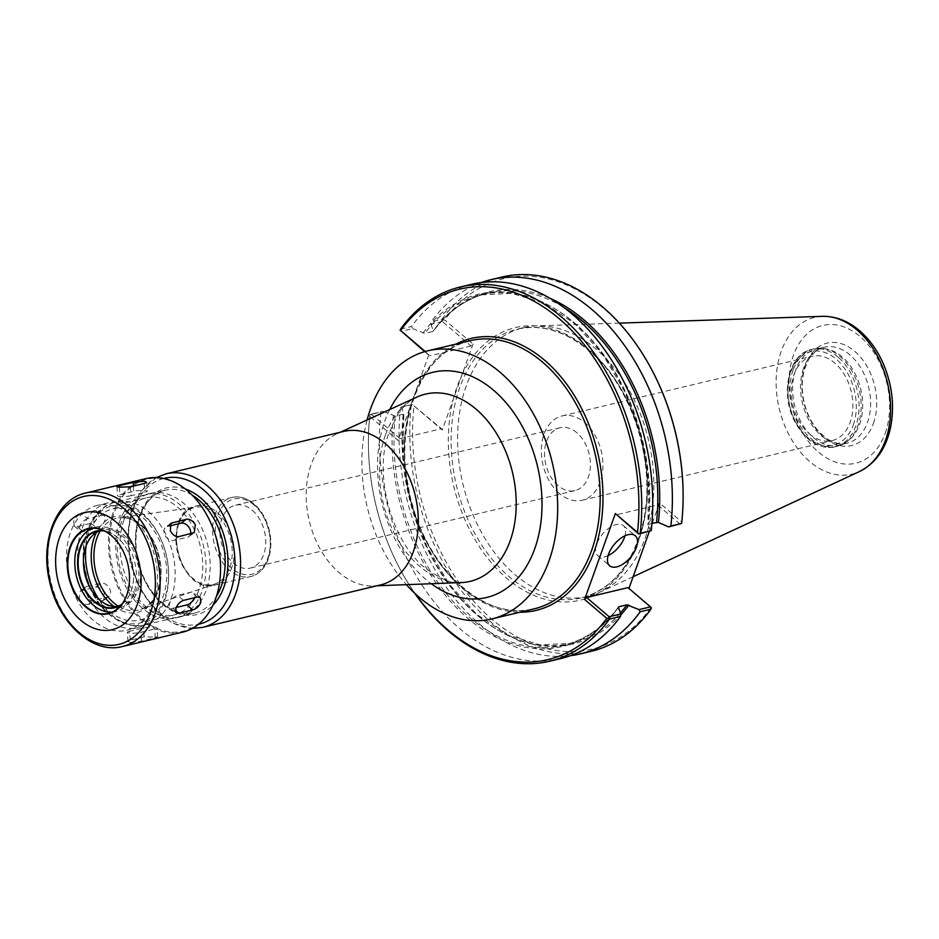 <?xml version="1.0" encoding="UTF-8"?>
<svg xmlns="http://www.w3.org/2000/svg" width="939" height="939" viewBox="0 0 939 939"><rect width="100%" height="100%" fill="white"/><g stroke="black" fill="none" stroke-linecap="round" stroke-linejoin="round"><path stroke-width="0.7" stroke-dasharray="4.7 3.52" d="M343.92 431.388A78.923 54.485 -103.4 0 0 336.89 433.818A78.923 54.485 -103.4 0 0 311.138 464.617A78.923 54.485 -103.4 0 0 318.344 545.594A78.923 54.485 -103.4 0 0 373.194 585.936A78.923 54.485 -103.4 0 0 380.553 584.927M367.102 419.956A137.822 95.144 -103.4 0 0 406.411 584.668M576.91 432.797A32.313 22.301 -103.4 0 0 559.961 427.761A32.313 22.301 -103.4 0 0 544.526 452.387A32.313 22.301 -103.4 0 0 558.001 485.592A32.313 22.301 -103.4 0 0 574.961 490.628A32.313 22.301 -103.4 0 0 590.385 466.002A32.313 22.301 -103.4 0 0 576.91 432.797M252.262 510.253A32.313 22.301 76.6 0 1 265.749 543.458A32.313 22.301 76.6 0 1 250.314 568.083A32.313 22.301 76.6 0 1 221.111 541.826A32.313 22.301 76.6 0 1 235.313 505.229A32.313 22.301 76.6 0 1 252.262 510.253M178.445 524.032A39.614 27.348 -103.4 0 0 183.95 568.048A39.614 27.348 -103.4 0 0 215.043 583.917A39.614 27.348 -103.4 0 0 229.738 567.743A39.614 27.348 -103.4 0 0 215.688 513.527A39.614 27.348 -103.4 0 0 196.697 507.025A39.614 27.348 -103.4 0 0 178.445 524.032M559.444 493.503A43.358 29.931 76.6 0 1 541.357 448.948A43.358 29.931 76.6 0 1 562.062 415.918A43.358 29.931 76.6 0 1 584.809 422.667A43.358 29.931 76.6 0 1 602.897 467.211A43.358 29.931 76.6 0 1 582.192 500.252A43.358 29.931 76.6 0 1 559.444 493.503M809.406 433.865A43.358 29.931 -103.4 0 0 832.154 440.614A43.358 29.931 -103.4 0 0 852.858 407.573A43.358 29.931 -103.4 0 0 834.771 363.029A43.358 29.931 -103.4 0 0 812.024 356.28A43.358 29.931 -103.4 0 0 791.319 389.309A43.358 29.931 -103.4 0 0 809.406 433.865M442.856 320.211L444.746 319.953L473.033 344.061L471.073 346.01L442.375 321.549L442.856 320.211L441.987 319.201A192.389 132.798 -103.4 0 1 501.802 277.075M651.384 607.885L650.938 607.803A190.406 131.437 -103.4 0 1 492.142 619.435A190.406 131.437 -103.4 0 1 413.982 405.883L442.269 429.992L453.314 399.157A140.099 96.705 -103.4 0 0 513.375 583.506A140.099 96.705 -103.4 0 0 639.929 537.073A140.099 96.705 -103.4 0 0 588.823 349.425A140.099 96.705 -103.4 0 0 462 374.896L473.033 344.061M652.323 523.152L659.542 502.999L681.702 521.884A190.406 131.437 -103.4 0 0 683.052 490.275M656.572 379.274A190.406 131.437 -103.4 0 0 444.746 319.953M651.854 524.467L649.319 531.521M628.93 588.471L650.938 607.803M681.702 521.884L681.55 523.633M442.375 321.549L430.848 324.295L431.247 321.772L441.987 319.201M481.367 282.522A192.389 132.798 -103.4 0 0 431.247 321.772M400.589 329.084L411.599 326.455L412.761 328.615L400.976 331.432M424.698 351.644L429.675 355.881L425.214 351.491M471.073 346.01L429.675 355.881M430.848 324.295L433.372 330.634L432.832 331.479L424.815 333.392L412.761 328.615M549.82 298.226A181.039 124.969 -103.4 0 0 433.372 330.634L432.832 331.479A180.053 124.288 -103.4 0 1 488.104 293.027L480.087 294.94A180.053 124.288 -103.4 0 0 424.815 333.392M471.413 284.329A192.389 132.798 -103.4 0 0 411.599 326.455M650.527 531.239L648.004 524.901L651.948 523.234M428.865 354.602L398.101 440.52L369.802 416.411A190.406 131.437 -103.4 0 0 368.452 448.02A190.406 131.437 -103.4 0 0 394.932 559.022A190.406 131.437 -103.4 0 0 415.238 593.73M413.982 405.883L441.459 428.7L400.061 438.583L398.101 440.52M400.061 438.583L371.926 414.604L369.802 416.411M371.926 414.604L371.95 413.982L369.907 414.874L369.813 416.353M371.95 413.982L383.147 411.317L369.907 414.874M369.872 414.921A192.389 132.798 -103.4 0 0 368.44 447.41A192.389 132.798 -103.4 0 0 395.19 559.574A192.389 132.798 -103.4 0 0 414.768 593.284M442.269 429.992L441.459 428.7M383.147 411.317L395.202 416.094L403.218 414.181L403.758 413.324L401.246 406.998L412.761 404.251M620.491 612.874A180.053 124.288 -103.4 0 1 571.675 643.297A180.053 124.288 -103.4 0 1 403.218 414.181L403.758 413.324A181.039 124.969 -103.4 0 0 472.822 611.043A181.039 124.969 -103.4 0 0 620.749 614.986M412.679 404.474L401.246 406.998M400.519 407.573A192.389 132.798 -103.4 0 0 570.396 655.704M627.956 587.638L628.778 588.917M411.27 405.002A192.389 132.798 -103.4 0 0 591.101 651.337M380.882 412.256A192.389 132.798 -103.4 0 0 560.712 658.591M680.141 524.173L657.57 504.936L616.172 514.818M422.949 333.122A181.039 124.969 -103.4 0 1 573.623 322.453A181.039 124.969 -103.4 0 1 648.004 524.901L648.544 524.056A180.053 124.288 -103.4 0 0 480.087 294.94L511.696 293.355L544.045 303.203L575.032 323.885L602.603 354.12L624.928 391.915L640.515 434.816L648.368 480.029L647.957 524.584M659.542 502.999L657.57 504.936M624.975 535.817A19.731 10.376 130.4 0 0 623.39 525.629A19.731 10.376 130.4 0 0 609.399 527.812A19.731 10.376 130.4 0 0 596.711 543.963A19.731 10.376 130.4 0 0 597.803 555.665A19.731 10.376 130.4 0 0 608.096 555.606M462 374.896L453.314 399.157A140.099 96.705 -103.4 0 1 462 374.896M793.126 369.966A50.119 34.59 -103.4 0 0 799.265 424.275A50.119 34.59 -103.4 0 0 837.201 446.365A50.119 34.59 -103.4 0 0 845.417 442.692A50.119 34.59 -103.4 0 0 858.023 425.261A50.119 34.59 -103.4 0 0 822.928 348.428A50.119 34.59 -103.4 0 0 813.937 348.862A50.119 34.59 -103.4 0 0 793.126 369.966M795.709 369.907A49.333 34.05 -103.4 0 0 801.753 423.36A49.333 34.05 -103.4 0 0 839.09 445.098A49.333 34.05 -103.4 0 0 847.178 441.483A49.333 34.05 -103.4 0 0 859.584 424.334A49.333 34.05 -103.4 0 0 825.041 348.709A49.333 34.05 -103.4 0 0 816.191 349.132A49.333 34.05 -103.4 0 0 795.709 369.907M873.411 423.395A52.666 36.351 -103.4 0 0 854.713 351.303A52.666 36.351 -103.4 0 0 805.216 365.283A52.666 36.351 -103.4 0 0 823.902 437.363A52.666 36.351 -103.4 0 0 873.411 423.395M645.116 538.2A138.127 95.344 -103.4 0 0 632.628 396.692A138.127 95.344 -103.4 0 0 536.862 325.88A138.127 95.344 -103.4 0 0 523.645 327.652A138.127 95.344 -103.4 0 0 466.284 385.8A138.127 95.344 -103.4 0 0 483.209 535.488A138.127 95.344 -103.4 0 0 587.755 596.359A138.127 95.344 -103.4 0 0 600.35 591.969A138.127 95.344 -103.4 0 0 645.116 538.2M130.333 642.429L141.437 641.267L157.623 637.041L144.16 636.853L130.275 640.175L127.997 641.478L130.333 642.429M129.641 631.243A7.888 1.326 -4.1 0 0 127.34 632.358A7.888 1.326 -4.1 0 0 132.258 633.226A7.888 1.326 -4.1 0 0 140.791 632.334L154.677 629.024A7.888 1.326 -4.1 0 0 156.977 627.909A7.888 1.326 -4.1 0 0 152.059 627.041A7.888 1.326 -4.1 0 0 143.526 627.933L129.641 631.243L130.275 640.175M79.228 598.882C81.623 603.002 84.639 604.833 88.289 604.387L103.607 600.408L104.229 592.92C101.987 588.694 99.123 586.758 95.625 587.086L80.273 591.089L79.228 598.882M86.975 586.476A7.888 5.47 53.2 0 0 85.519 587.157A7.888 5.47 53.2 0 0 85.226 595.796A7.888 5.47 53.2 0 0 93.524 600.467L107.41 597.157A7.888 5.47 53.2 0 0 108.865 596.476A7.888 5.47 53.2 0 0 109.159 587.837A7.888 5.47 53.2 0 0 100.872 583.166L86.975 586.476L81.74 590.396M73.676 521.274L74.287 526.098L77.174 526.615L91.071 523.305C94.487 522.037 97.022 519.373 98.677 515.311L98.407 510.769L95.684 510.405L81.799 513.715C78.195 514.83 75.496 517.354 73.676 521.274M87.667 518.727A7.888 4.155 130.4 0 0 80.789 524.455A7.888 4.155 130.4 0 0 80.249 531.181A7.888 4.155 130.4 0 0 83.055 531.627L96.94 528.305A7.888 4.155 130.4 0 0 103.83 522.577A7.888 4.155 130.4 0 0 104.37 515.851A7.888 4.155 130.4 0 0 101.553 515.417L87.667 518.727L81.799 513.715M131.026 495.733A7.888 1.326 175.9 0 1 122.481 496.625A7.888 1.326 175.9 0 1 117.563 495.757A7.888 1.326 175.9 0 1 119.863 494.642L133.749 491.332A7.888 1.326 175.9 0 1 142.294 490.44A7.888 1.326 175.9 0 1 147.2 491.32A7.888 1.326 175.9 0 1 144.911 492.423L131.026 495.733L130.38 486.813M190.629 533.786A7.888 5.47 -126.8 0 1 189.021 536.521A7.888 5.47 -126.8 0 1 187.565 537.19L173.68 540.5A7.888 5.47 -126.8 0 1 165.381 535.84A7.888 5.47 -126.8 0 1 165.675 527.19A7.888 5.47 -126.8 0 1 167.13 526.509L169.431 525.969M176.227 607.486L172.987 608.261A7.888 4.155 -49.6 0 1 170.17 607.815A7.888 4.155 -49.6 0 1 170.71 601.089A7.888 4.155 -49.6 0 1 177.6 595.361L191.486 592.051A7.888 4.155 -49.6 0 1 194.303 592.486A7.888 4.155 -49.6 0 1 194.514 597.732M129.488 577.121A43.405 29.966 -103.4 0 0 129.488 577.062A43.405 29.966 -103.4 0 0 123.455 551.756A43.405 29.966 -103.4 0 0 123.432 551.698M112.14 612.146A43.405 29.966 -103.4 0 0 115.685 611.618A43.405 29.966 -103.4 0 0 133.714 593.342A43.405 29.966 -103.4 0 0 128.397 546.298A43.405 29.966 -103.4 0 0 95.532 527.166A43.405 29.966 -103.4 0 0 92.139 528.293M121.577 604.646A39.461 27.243 -103.4 0 0 131.155 591.159A39.461 27.243 -103.4 0 0 133.631 574.856A39.461 27.243 -103.4 0 0 128.15 551.85A39.461 27.243 -103.4 0 0 103.936 530.723M122.14 603.906A39.074 26.973 -103.4 0 0 131.178 590.877A39.074 26.973 -103.4 0 0 133.631 574.738A39.074 26.973 -103.4 0 0 128.197 551.968A39.074 26.973 -103.4 0 0 104.769 531.134M117.551 606.5A39.074 26.973 -103.4 0 0 120.227 606.066A39.074 26.973 -103.4 0 0 136.46 589.622A39.074 26.973 -103.4 0 0 131.671 547.284A39.074 26.973 -103.4 0 0 102.093 530.066A39.074 26.973 -103.4 0 0 99.511 530.887M88.935 585.584A40.248 27.783 -103.4 0 0 89.017 585.748A40.248 27.783 -103.4 0 0 138.056 590.068A40.248 27.783 -103.4 0 0 123.772 534.984A40.248 27.783 -103.4 0 0 85.942 545.653A40.248 27.783 -103.4 0 0 83.418 562.285A40.248 27.783 -103.4 0 0 83.418 562.461M153.515 603.249A64.134 44.262 -103.4 0 0 145.651 533.751A64.134 44.262 -103.4 0 0 97.116 505.487A64.134 44.262 -103.4 0 0 70.484 532.483A64.134 44.262 -103.4 0 0 78.348 601.981A64.134 44.262 -103.4 0 0 126.882 630.245A64.134 44.262 -103.4 0 0 153.515 603.249M81.587 529.831A64.134 44.262 -103.4 0 0 89.451 599.328A64.134 44.262 -103.4 0 0 137.986 627.592A64.134 44.262 -103.4 0 0 164.618 600.596A64.134 44.262 -103.4 0 0 168.644 574.105A64.134 44.262 -103.4 0 0 159.724 536.721A64.134 44.262 -103.4 0 0 108.22 502.834A64.134 44.262 -103.4 0 0 81.587 529.831M89.463 586.64A60.178 41.539 -103.4 0 0 139.852 623.085A60.178 41.539 -103.4 0 0 164.841 597.756A60.178 41.539 -103.4 0 0 168.621 572.896A60.178 41.539 -103.4 0 0 160.252 537.812A60.178 41.539 -103.4 0 0 111.917 506.015A60.178 41.539 -103.4 0 0 86.928 531.345A60.178 41.539 -103.4 0 0 83.407 561.287M121.061 523.211A60.178 41.539 -103.4 0 0 128.432 588.424A60.178 41.539 -103.4 0 0 173.985 614.951A60.178 41.539 -103.4 0 0 198.986 589.61A60.178 41.539 -103.4 0 0 191.603 524.385A60.178 41.539 -103.4 0 0 146.05 497.87A60.178 41.539 -103.4 0 0 121.061 523.211M119.746 521.145A63.535 43.863 -103.4 0 0 127.54 590.009A63.535 43.863 -103.4 0 0 175.628 618.003A63.535 43.863 -103.4 0 0 202.014 591.253A63.535 43.863 -103.4 0 0 194.22 522.401A63.535 43.863 -103.4 0 0 146.132 494.395A63.535 43.863 -103.4 0 0 119.746 521.145M123.913 520.159A63.535 43.863 -103.4 0 0 131.706 589.011A63.535 43.863 -103.4 0 0 179.795 617.005A63.535 43.863 -103.4 0 0 206.181 590.255A63.535 43.863 -103.4 0 0 198.387 521.403A63.535 43.863 -103.4 0 0 150.299 493.409A63.535 43.863 -103.4 0 0 123.913 520.159M209.608 520.382A78.137 53.934 -103.4 0 0 114.464 512.095A78.137 53.934 -103.4 0 0 142.188 619.047A78.137 53.934 -103.4 0 0 215.63 598.319A78.137 53.934 -103.4 0 0 220.536 566.158M146.179 478.573A78.923 54.485 -103.4 0 0 113.396 511.802A78.923 54.485 -103.4 0 0 123.068 597.333A78.923 54.485 -103.4 0 0 182.812 632.111M385.542 434.64A96.248 66.434 76.6 0 1 416.939 397.08C409.944 400.19 403.594 405.871 397.878 414.122L388.053 435.414C374.309 474.5 390.683 540.054 424.815 567.778C441.494 579.656 453.619 584.598 461.202 582.579A96.248 66.434 76.6 0 1 419.698 566.37A96.248 66.434 76.6 0 1 385.542 434.64M389.697 409.58A115.779 79.921 -103.4 0 0 425.907 579.48A115.779 79.921 -103.4 0 0 431.247 583.718M178.997 523.176A40.647 28.053 -103.4 0 0 183.985 567.226A40.647 28.053 -103.4 0 0 214.749 585.138A40.647 28.053 -103.4 0 0 231.628 568.025A40.647 28.053 -103.4 0 0 217.202 512.389A40.647 28.053 -103.4 0 0 195.887 506.062A40.647 28.053 -103.4 0 0 178.997 523.176M215.113 514.56A40.647 28.053 -103.4 0 0 220.09 558.611A40.647 28.053 -103.4 0 0 250.854 576.523A40.647 28.053 -103.4 0 0 267.744 559.409A40.647 28.053 -103.4 0 0 253.319 503.774A40.647 28.053 -103.4 0 0 231.992 497.447A40.647 28.053 -103.4 0 0 215.113 514.56M254.129 505.053A38.675 26.691 -103.4 0 0 217.778 515.323A38.675 26.691 -103.4 0 0 231.499 568.248A38.675 26.691 -103.4 0 0 267.85 557.989A38.675 26.691 -103.4 0 0 254.129 505.053M166.168 473.796A78.923 54.485 -103.4 0 0 133.385 507.025A78.923 54.485 -103.4 0 0 143.068 592.556A78.923 54.485 -103.4 0 0 202.801 627.346M163.656 478.467A74.979 51.762 -103.4 0 0 131.366 563.247A74.979 51.762 -103.4 0 0 198.446 624.318M185.288 488.984A65.12 44.943 -103.4 0 0 137.986 561.663A65.12 44.943 -103.4 0 0 213 605.15M192.26 495.217A63.136 43.581 -103.4 0 0 165.663 490.146A63.136 43.581 -103.4 0 0 139.442 516.732A63.136 43.581 -103.4 0 0 147.188 585.15A63.136 43.581 -103.4 0 0 194.972 612.979A63.136 43.581 -103.4 0 0 216.416 596.441M171.203 598.331A63.136 43.581 -103.4 0 0 148.796 511.908A63.136 43.581 -103.4 0 0 115.673 502.072A63.136 43.581 -103.4 0 0 89.451 528.657A63.136 43.581 -103.4 0 0 97.187 597.087A63.136 43.581 -103.4 0 0 144.982 624.904A63.136 43.581 -103.4 0 0 171.203 598.331M98.724 599.082A57.22 39.497 -103.4 0 0 163.21 596.054A57.22 39.497 -103.4 0 0 142.904 517.741A57.22 39.497 -103.4 0 0 86.059 546.005M114.065 606.5A49.192 33.957 -103.4 0 0 158.01 591.629A49.192 33.957 -103.4 0 0 140.557 524.291A49.192 33.957 -103.4 0 0 96.4 532.46M118.302 606.183A47.232 32.595 -103.4 0 0 140.51 609.505A47.232 32.595 -103.4 0 0 158.034 590.232A47.232 32.595 -103.4 0 0 141.273 525.594A47.232 32.595 -103.4 0 0 118.631 517.835A47.232 32.595 -103.4 0 0 100.32 530.828M455.967 344.108A139.794 96.506 -103.4 0 0 416.904 387.983M410.05 407.15A139.794 96.506 -103.4 0 0 519.936 612.228M470.286 340.681A137.822 95.144 -103.4 0 0 413.043 398.711A137.822 95.144 -103.4 0 0 429.945 548.071A137.822 95.144 -103.4 0 0 534.256 608.812C487.47 621.888 429.393 572.109 411.81 502.529C390.53 429.463 419.627 350.47 470.286 340.681M393.335 415.813A181.039 124.969 -103.4 0 0 467.716 618.261A181.039 124.969 -103.4 0 0 618.402 607.603M395.202 416.094A180.053 124.288 -103.4 0 0 563.658 645.21A180.053 124.288 -103.4 0 0 618.367 607.51M563.271 307.088A180.053 124.288 -103.4 0 0 488.104 293.027C466.601 298.285 448.337 311.02 433.325 331.197M853.258 425.003A48.147 33.229 -103.4 0 0 836.168 359.109A48.147 33.229 -103.4 0 0 790.92 371.879A48.147 33.229 -103.4 0 0 808.01 437.774A48.147 33.229 -103.4 0 0 853.258 425.003M838.14 357.172A50.119 34.59 -103.4 0 0 811.848 349.367A50.119 34.59 -103.4 0 0 791.037 370.459A50.119 34.59 -103.4 0 0 797.176 424.78A50.119 34.59 -103.4 0 0 835.111 446.858A50.119 34.59 -103.4 0 0 855.922 425.766A50.119 34.59 -103.4 0 0 838.14 357.172M803.62 368.018A49.333 34.05 -103.4 0 0 809.676 421.47A49.333 34.05 -103.4 0 0 847.013 443.208A49.333 34.05 -103.4 0 0 867.495 422.444A49.333 34.05 -103.4 0 0 849.995 354.93A49.333 34.05 -103.4 0 0 824.113 347.254A49.333 34.05 -103.4 0 0 803.62 368.018M885.16 433.407A70.824 48.887 -103.4 0 0 860.03 336.479A70.824 48.887 -103.4 0 0 793.455 355.259A70.824 48.887 -103.4 0 0 818.597 452.199A70.824 48.887 -103.4 0 0 885.16 433.407M822.376 316.337A80.59 55.624 -103.4 0 0 781.201 351.292A80.59 55.624 -103.4 0 0 793.866 443.185A80.59 55.624 -103.4 0 0 859.42 471.578M638.649 539.749A138.127 95.344 -103.4 0 0 589.633 350.705A138.127 95.344 -103.4 0 0 517.166 329.19A138.127 95.344 -103.4 0 0 459.805 387.349A138.127 95.344 -103.4 0 0 476.742 537.026A138.127 95.344 -103.4 0 0 581.276 597.897A138.127 95.344 -103.4 0 0 638.649 539.749M141.437 641.267L140.791 632.334M155.322 637.945L154.677 629.024M144.16 636.853L143.526 627.933M88.289 604.387L93.524 600.467M102.175 601.077L107.41 597.157M95.625 587.086L100.872 583.166M77.174 526.615L83.055 531.627M91.071 523.305L96.94 528.305M95.684 510.405L101.553 515.417M119.335 487.212L119.863 494.642M133.373 486.097L133.749 491.332M144.266 483.503L144.911 492.423M169.924 524.42L167.13 526.509M178.915 536.592L173.68 540.5M192.8 533.27L187.565 537.19M183.481 600.373L177.6 595.361M175.405 610.315L172.987 608.261M197.366 597.051L191.486 592.051M85.742 492.987A78.923 54.485 -103.4 0 0 52.96 526.216A78.923 54.485 -103.4 0 0 62.631 611.747A78.923 54.485 -103.4 0 0 122.375 646.537M373.194 585.936L376.938 585.795M336.89 433.818L340.305 432.245M559.961 427.761L235.313 505.229M574.961 490.628L250.314 568.083M231.992 497.447L195.887 506.062C159.301 512.612 179.149 595.819 214.749 585.138L250.854 576.523C260.126 573.917 266.324 566.827 269.458 555.231C271.653 546.122 271.277 536.639 268.343 526.779C265.338 517.225 260.561 509.595 254.011 503.891C246.934 497.975 239.586 495.827 231.992 497.447M156.355 477.552L140.956 491.214L130.944 511.802L127.281 536.862L130.31 563.506L139.629 588.636L154.207 609.329L172.447 623.179L192.354 628.414M165.663 490.146C142.892 494.419 129.382 530.57 139.207 564.233C147.294 596.277 173.997 618.942 194.972 612.979L144.982 624.904C120.286 631.36 93.078 606.101 86.071 573.682C78.019 541.768 90.919 507.436 115.673 502.072L165.663 490.146M215.043 583.917L140.51 609.505C166.191 603.354 167.13 545.571 140.662 525.464C133.373 519.42 126.037 516.873 118.631 517.835L196.697 507.025M582.192 500.252L832.154 440.614M562.062 415.918L812.024 356.28M368.452 448.02L368.44 447.41M597.803 555.665L609.681 565.794M623.39 525.629L635.269 535.758M618.437 607.04C603.425 627.217 585.161 639.94 563.658 645.21L571.675 643.297L540.066 644.87L507.717 635.034L476.73 614.341L449.159 584.117L426.846 546.322L411.247 503.41L403.394 458.209L403.817 413.653M813.937 348.862L811.848 349.367C787.985 353.85 779.487 395.483 795.744 423.36C806.425 441.541 819.536 449.37 835.111 446.858L837.201 446.365M825.041 348.709L822.928 348.428M847.178 441.483L845.417 442.692M839.09 445.098L847.013 443.208C840.675 444.757 833.949 443.22 826.848 438.607L819.407 432.186C812.305 424.475 807.282 414.792 804.324 403.124C801.507 391.129 801.542 379.978 804.43 369.649L808.291 360.294C812.54 353.076 817.81 348.721 824.113 347.254L816.191 349.132M619.317 323.122L536.862 325.88M633.132 576.734L600.35 591.969M523.645 327.652L517.166 329.19C541.357 323.861 565.266 330.998 588.929 350.599C632.933 386.539 657.441 466.037 642.558 524.854C632.182 565.196 611.747 589.551 581.276 597.897L587.755 596.359M127.997 641.478L127.34 632.358M157.623 637.041L156.977 627.909M80.261 591.089L85.519 587.157M103.607 600.408L108.865 596.476M74.275 526.098L80.249 531.181M98.407 510.769L104.37 515.851M116.917 486.637L117.563 495.757M146.543 482.188L147.2 491.32M170.933 523.258L165.675 527.19M194.279 532.589L189.021 536.521M176.133 612.897L170.17 607.815M200.265 597.568L194.303 592.486M95.532 527.166L88.595 528.821M115.685 611.618L108.736 613.273M102.093 530.066L96.823 531.321M120.227 606.066L114.957 607.322M108.22 502.834L97.116 505.487M137.986 627.592L126.882 630.245M160.252 537.812L159.724 536.721M168.621 572.896L168.644 574.105M146.05 497.87L111.917 506.015M173.985 614.951L139.852 623.085M150.299 493.409L146.132 494.395M179.795 617.005L175.628 618.003"/><path stroke-width="1.41" d="M192.354 628.414L202.801 627.346L380.553 584.927A78.923 54.485 -103.4 0 0 413.336 551.698A78.923 54.485 -103.4 0 0 403.664 466.167A78.923 54.485 -103.4 0 0 343.92 431.388L166.168 473.796L156.355 477.552M406.411 584.668A137.822 95.144 -103.4 0 0 491.766 618.954A137.822 95.144 -103.4 0 0 548.998 560.923A137.822 95.144 -103.4 0 0 532.108 411.564A137.822 95.144 -103.4 0 0 427.785 350.822A137.822 95.144 -103.4 0 0 370.553 408.852A137.822 95.144 -103.4 0 0 367.102 419.956M651.948 523.234L658.427 522.413L668.615 526.92L681.632 523.41A192.389 132.798 -103.4 0 0 683.064 490.886L683.052 490.275A190.406 131.437 -103.4 0 0 656.572 379.274L656.302 378.722A192.389 132.798 -103.4 0 0 501.802 277.075L491.062 279.646A192.389 132.798 -103.4 0 0 481.367 282.522M652.323 523.152L651.854 524.467M649.319 531.521L628.93 588.471M683.064 490.886A192.389 132.798 -103.4 0 0 656.302 378.722M681.632 523.41L670.88 525.981A192.389 132.798 -103.4 0 0 491.062 279.646M400.12 330.411L400.589 329.084A192.389 132.798 -103.4 0 1 460.403 286.958A192.389 132.798 -103.4 0 1 640.234 533.293L638.813 533.822L637.522 532.413A190.406 131.437 -103.4 0 0 559.362 318.861A190.406 131.437 -103.4 0 0 400.566 330.493L424.698 351.644M425.214 351.491L400.566 330.493M415.238 593.73A190.406 131.437 -103.4 0 0 606.758 618.343L584.598 599.458L615.362 513.539L638.743 534.045L651.243 530.664A192.389 132.798 -103.4 0 0 471.413 284.329L460.403 286.958M637.522 532.413L615.362 513.539M414.768 593.284A192.389 132.798 -103.4 0 0 549.702 661.22A192.389 132.798 -103.4 0 0 609.505 619.094L620.515 616.465L620.914 613.93L609.129 616.747L586.57 597.509L627.956 587.638L650.527 606.864L651.384 607.885L650.903 609.211A192.389 132.798 -103.4 0 1 591.101 651.337L580.349 653.908A192.389 132.798 -103.4 0 0 640.163 611.782L650.903 609.211M606.758 618.343L608.648 618.085L609.505 619.094M570.396 655.704A192.389 132.798 -103.4 0 0 580.349 653.908M650.527 606.864L639.013 609.611L640.163 611.782M639.013 609.611L626.947 604.833L618.93 606.747L618.402 607.603L620.914 613.93M618.367 607.51A180.053 124.288 -103.4 0 0 618.93 606.747L618.402 607.603M609.129 616.747L608.648 618.085M549.702 661.22L560.712 658.591A192.389 132.798 -103.4 0 0 620.515 616.465M584.598 599.458L586.57 597.509M651.243 530.664L640.234 533.293M670.88 525.981L668.615 526.92M608.096 555.606A19.731 10.376 130.4 0 0 624.482 537.331A19.731 10.376 130.4 0 0 624.975 535.817M636.36 547.46A19.731 10.376 -49.6 0 1 623.672 563.611A19.731 10.376 -49.6 0 1 609.681 565.794A19.731 10.376 -49.6 0 1 608.589 554.08A19.731 10.376 -49.6 0 1 621.278 537.93A19.731 10.376 -49.6 0 1 635.269 535.758A19.731 10.376 -49.6 0 1 636.36 547.46M119.218 487.2L116.917 486.637L119.218 485.721L133.115 482.411L144.219 481.238L146.543 482.188L144.266 483.503L130.38 486.813L119.218 487.2M170.311 530.746L170.933 523.258L186.262 519.279C189.901 518.833 192.918 520.676 195.312 524.784L194.279 532.577L178.915 536.592C175.417 536.92 172.553 534.972 170.311 530.746M169.431 525.969L181.027 523.199A7.888 5.47 -126.8 0 1 188 526.086A7.888 5.47 -126.8 0 1 190.629 533.786M175.875 608.355C177.518 604.293 180.053 601.629 183.481 600.373L197.366 597.051L200.265 597.568L200.864 602.392C199.045 606.312 196.345 608.836 192.741 609.951L178.856 613.261L176.133 612.897L175.875 608.355M194.514 597.732A7.888 4.155 -49.6 0 1 186.873 604.939L176.227 607.486M137.352 604.317A60.178 41.539 -103.4 0 0 115.99 521.943A60.178 41.539 -103.4 0 0 59.427 537.906A60.178 41.539 -103.4 0 0 80.789 620.28A60.178 41.539 -103.4 0 0 137.352 604.317M126.742 595.279A43.804 30.236 -103.4 0 0 129.5 577.192A43.804 30.236 -103.4 0 0 123.396 551.651A43.804 30.236 -103.4 0 0 70.026 546.944A43.804 30.236 -103.4 0 0 85.578 606.899A43.804 30.236 -103.4 0 0 126.742 595.279M123.432 551.698A43.405 29.966 -103.4 0 0 88.595 528.821A43.405 29.966 -103.4 0 0 70.566 547.097A43.405 29.966 -103.4 0 0 75.883 594.141A43.405 29.966 -103.4 0 0 108.736 613.273A43.405 29.966 -103.4 0 0 126.765 594.997A43.405 29.966 -103.4 0 0 129.488 577.121M92.139 528.293A43.405 29.966 -103.4 0 0 77.503 545.442A43.405 29.966 -103.4 0 0 81.623 590.291A43.405 29.966 -103.4 0 0 112.14 612.146M103.936 530.723A39.461 27.243 -103.4 0 0 80.061 547.613A39.461 27.243 -103.4 0 0 87.667 594.645A39.461 27.243 -103.4 0 0 121.577 604.646M104.769 531.134A39.074 26.973 -103.4 0 0 96.823 531.321A39.074 26.973 -103.4 0 0 80.59 547.766A39.074 26.973 -103.4 0 0 85.379 590.103A39.074 26.973 -103.4 0 0 114.957 607.322A39.074 26.973 -103.4 0 0 122.14 603.906M99.511 530.887A39.074 26.973 -103.4 0 0 85.872 546.51A39.074 26.973 -103.4 0 0 83.418 562.649A39.074 26.973 -103.4 0 0 88.853 585.42A39.074 26.973 -103.4 0 0 117.551 606.5M83.418 562.461A40.248 27.783 -103.4 0 0 88.935 585.584M83.407 561.287A60.178 41.539 -103.4 0 0 89.463 586.64M220.536 566.158A78.137 53.934 -103.4 0 0 220.536 566.041A78.137 53.934 -103.4 0 0 209.667 520.488A78.137 53.934 -103.4 0 0 209.608 520.382M122.375 646.537L182.812 632.111A78.923 54.485 -103.4 0 0 215.583 598.882A78.923 54.485 -103.4 0 0 220.536 566.287A78.923 54.485 -103.4 0 0 209.561 520.276A78.923 54.485 -103.4 0 0 146.179 478.573L85.742 492.987C56.234 499.196 39.872 541.134 49.509 581.1C57.983 622.522 92.421 654.589 122.375 646.537A78.923 54.485 -103.4 0 0 155.146 613.308A78.923 54.485 -103.4 0 0 127.141 505.276A78.923 54.485 -103.4 0 0 85.742 492.987M340.305 432.245L416.939 397.08A96.248 66.434 76.6 0 1 495.099 431.212A96.248 66.434 76.6 0 1 510.159 540.829A96.248 66.434 76.6 0 1 461.202 582.579L376.938 585.795M431.247 583.718A115.779 79.921 -103.4 0 0 534.725 548.763A115.779 79.921 -103.4 0 0 498.316 394.533A115.779 79.921 -103.4 0 0 389.697 409.58M202.801 627.346A78.923 54.485 -103.4 0 0 235.583 594.117A78.923 54.485 -103.4 0 0 207.578 486.085A78.923 54.485 -103.4 0 0 166.168 473.796M198.446 624.318A74.979 51.762 -103.4 0 0 230.255 592.603A74.979 51.762 -103.4 0 0 203.646 489.97A74.979 51.762 -103.4 0 0 163.656 478.467M213 605.15A65.12 44.943 -103.4 0 0 223.869 587.157A65.12 44.943 -103.4 0 0 200.758 498.034A65.12 44.943 -103.4 0 0 185.288 488.984M216.416 596.441A63.136 43.581 -103.4 0 0 221.193 586.394A63.136 43.581 -103.4 0 0 198.786 499.982A63.136 43.581 -103.4 0 0 192.26 495.217M86.059 546.005A57.22 39.497 -103.4 0 0 98.724 599.082M96.4 532.46A49.192 33.957 -103.4 0 0 114.065 606.5M100.32 530.828A47.232 32.595 -103.4 0 0 96.881 538.117A47.232 32.595 -103.4 0 0 118.302 606.183M519.936 612.228A139.794 96.506 -103.4 0 0 602.145 515.077A139.794 96.506 -103.4 0 0 544.561 360.2A139.794 96.506 -103.4 0 0 455.967 344.108M620.749 614.986A181.039 124.969 -103.4 0 0 628.825 605.115M491.766 618.954L534.256 608.812A137.822 95.144 -103.4 0 0 591.5 550.782A137.822 95.144 -103.4 0 0 542.589 362.149A137.822 95.144 -103.4 0 0 470.286 340.681L427.785 350.822M620.491 612.874A180.053 124.288 -103.4 0 0 626.947 604.833M656.561 522.143A180.053 124.288 -103.4 0 0 563.271 307.088M885.536 440.215A80.59 55.624 -103.4 0 0 856.943 329.918A80.59 55.624 -103.4 0 0 822.376 316.337C835.675 316.138 848.046 320.903 859.478 330.622C869.948 339.683 878.176 351.386 884.139 365.705C892.66 387.009 894.679 408.16 890.195 429.146C885.418 449.464 875.16 463.608 859.42 471.578A80.59 55.624 -103.4 0 0 885.536 440.215M658.427 522.413A181.039 124.969 -103.4 0 0 549.82 298.226M119.218 485.721L119.335 487.212M133.115 482.411L133.373 486.097M172.377 522.6L169.924 524.42M186.262 519.279L181.027 523.199M178.856 613.261L175.405 610.315M192.741 609.951L186.873 604.939M150.58 612.334A76 52.467 -103.4 0 0 123.608 508.304A76 52.467 -103.4 0 0 52.173 528.469A76 52.467 -103.4 0 0 79.134 632.487A76 52.467 -103.4 0 0 150.58 612.334M822.376 316.337L619.317 323.122M859.42 471.578L633.132 576.734"/></g></svg>
